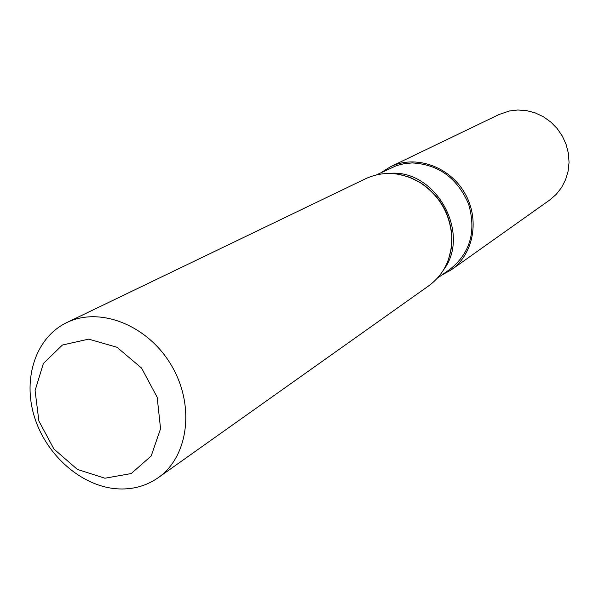 <?xml version="1.0" encoding="UTF-8"?>
<svg xmlns="http://www.w3.org/2000/svg" width="599" height="599" viewBox="0 0 599 599"><rect width="100%" height="100%" fill="white"/><g stroke="black" fill="none" stroke-linecap="round" stroke-linejoin="round"><path stroke-width="0.9" d="M381.061 172.654L390.443 166.784L499.132 114.469L509.532 110.95L517.798 110.006L526.573 110.628L535.184 112.889L543.338 116.715L550.743 121.986L557.16 128.523L562.349 136.1L566.137 144.464L568.391 153.322L569.05 162.374L568.084 171.307L565.538 179.812L561.51 187.607L556.134 194.443L549.612 200.081L451.227 269.864L441.545 275.233M390.443 166.784C415.159 154.617 449.025 166.11 464.465 192.601C480.173 218.934 473.839 254.126 451.227 269.864M104.915 478.227L131.263 473.539L151.21 455.951L160.562 428.704L157.155 397.227L141.551 368.048L117 347.278L88.674 339.131L62.408 345.031L43.375 363.473L35.079 390.57L38.883 421.007L53.932 449.04L77.391 469.421L104.915 478.227M116.296 488.769C131.885 489.937 145.834 486.261 158.136 477.747C188.528 456.715 195.237 405.403 171.404 365.405C147.938 325.182 99.786 306.216 66.669 322.636C35.918 337.424 22.515 378.089 34.278 416.387C45.861 454.731 80.828 485.916 116.296 488.769M158.136 477.747L429.056 285.596C444.563 273.923 452.133 257.555 451.766 236.485C449.886 213.326 439.277 195.319 419.914 182.47C401.652 171.95 383.667 170.648 365.952 178.569L66.669 322.636M376.569 174.826L396.695 165.541L404.362 163.632L412.329 162.935C438.7 164.44 457.471 178.188 468.635 204.177C476.377 231.184 470.312 252.771 450.448 268.944L437.472 278.108M402.273 175.05L411.491 178.038L420.266 182.53C439.479 195.289 450.021 213.162 451.878 236.148L451.564 246.002L449.714 255.511M386.834 173.455L391.432 173.223C436.791 170.618 470.949 233.917 443.642 269.797M398.163 174.204L409.424 177.162L419.914 182.47M448.464 259.524L451.332 248.233L451.766 236.485"/></g></svg>
